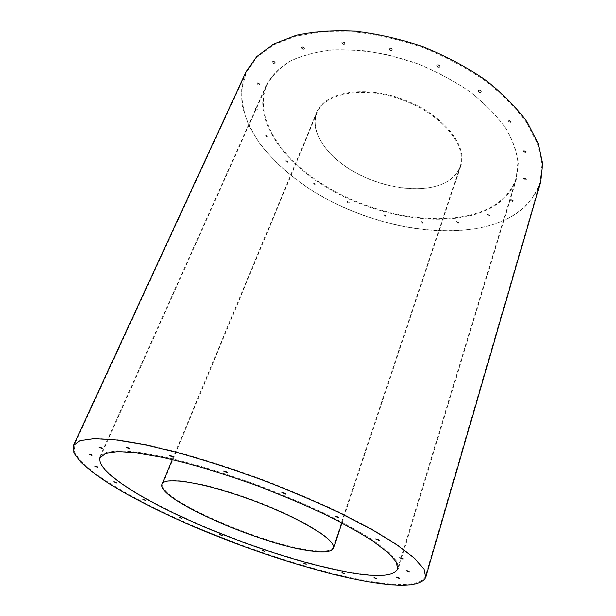 <?xml version="1.0" encoding="UTF-8"?>
<svg xmlns="http://www.w3.org/2000/svg" width="616" height="616" viewBox="0 0 616 616"><rect width="100%" height="100%" fill="white"/><g stroke="black" fill="none" stroke-linecap="round" stroke-linejoin="round"><path stroke-width="0.46" stroke-dasharray="3.08 2.31" d="M469.03 215.97C493.924 210.118 509.771 197.697 516.57 178.702L518.403 162.909C516.986 151.451 512.543 139.524 505.074 127.127C495.865 114.707 483.953 102.795 469.346 91.399C453.43 80.604 435.982 71.341 417.009 63.602L387.988 54.847C368.483 50.974 349.965 49.334 332.432 49.934C315.916 51.79 301.64 55.594 289.605 61.331C279.102 68.014 271.348 75.953 266.351 85.147C252.599 117.433 280.326 158.951 324.132 185.901C368.137 212.92 426.295 225.741 469.03 215.97M354.531 572.918C380.334 576.93 394.972 575.452 398.421 568.46L396.974 561.538L388.873 552.236L373.95 540.825C360.707 532.301 344.46 523.254 325.21 513.667C304.574 504.003 282.575 494.671 259.197 485.67C223.931 472.734 189.597 462.47 161.207 456.248L136.413 452.013L117.664 450.835L105.451 452.544L99.815 456.818C95.172 469.5 137.299 496.742 191.129 520.751C245.291 544.867 310.248 565.935 354.531 572.918M257.088 110.379L254.816 108.947L257.088 110.379M259.151 85.054L259.413 84.808C259.244 83.699 258.45 83.191 257.041 83.276L256.787 83.53C256.957 84.638 257.742 85.147 259.151 85.054M274.79 63.679L275.067 63.402C274.913 62.208 274.089 61.669 272.619 61.785L272.341 62.062C272.495 63.256 273.312 63.794 274.79 63.679M303.927 49.226L304.25 48.91C304.104 47.648 303.264 47.093 301.725 47.239L301.401 47.555C301.547 48.81 302.387 49.372 303.927 49.226M344.39 44.337L344.76 43.959C344.629 42.673 343.774 42.111 342.188 42.281L341.818 42.65C341.949 43.936 342.804 44.498 344.39 44.337M391.622 50.489L392.061 50.058C391.938 48.779 391.075 48.233 389.474 48.41L389.035 48.841C389.158 50.112 390.02 50.666 391.622 50.489M439.285 67.329L439.793 66.851C439.67 65.627 438.808 65.103 437.221 65.281L436.713 65.758C436.836 66.982 437.699 67.506 439.285 67.329M267.228 136.891L265.042 135.543L267.228 136.891M287.48 162.301L285.37 161.038L287.48 162.301M315.492 184.846L313.436 183.653L315.492 184.846M348.895 203.18L346.877 202.04L348.895 203.18M385.377 216.247L385.724 215.985L383.714 214.876L383.368 215.138L385.377 216.247M422.591 223.185L422.984 222.9L420.967 221.814L420.574 222.099L422.591 223.185M458.065 223.308L458.504 222.992L456.448 221.899L456.009 222.214L458.065 223.308M489.081 216.116L489.566 215.762L487.456 214.653L486.971 215.007L489.081 216.116M512.651 201.486L513.182 201.085L510.995 199.946L510.472 200.346L512.651 201.486M525.71 179.887L526.28 179.441L524.008 178.24L523.438 178.686L525.71 179.887M525.51 152.683L526.102 152.198L523.731 150.92L523.146 151.405L525.51 152.683M510.395 122.376L510.98 121.86L508.523 120.497L507.938 121.006L510.395 122.376M480.673 92.546L481.235 92.038C481.104 90.891 480.257 90.406 478.701 90.567L478.147 91.068C478.278 92.215 479.117 92.7 480.673 92.546M481.935 227.404C512.366 220.782 531.723 205.798 539.993 182.451L541.98 164.056L537.545 143.713L526.357 122.253C515.6 107.692 501.655 93.717 484.523 80.311C465.835 67.606 445.322 56.703 422.992 47.586C400.161 39.817 377.531 34.588 355.085 31.917L323.6 31.593L295.996 36.128L273.481 44.983L256.787 57.427L246.215 72.611L241.718 89.489C241.503 101.378 243.951 113.444 249.072 125.679C261.284 150.027 284.33 172.965 313.097 191.306C364.079 222.823 431.269 238.169 481.935 227.404M96.566 466.697L97.867 466.928L94.995 465.634L95.88 466.42M91.114 454.7L92.238 454.847L89.212 453.468L89.898 454.208M101.486 448.017L102.479 448.102L99.315 446.646L99.854 447.347M128.952 448.294L129.861 448.325L126.58 446.808L126.988 447.493M172.241 456.464L173.088 456.448L169.739 454.908L170.031 455.586M226.734 472.172L227.543 472.125L224.185 470.601L224.386 471.271M284.877 493.501L285.678 493.439L282.367 491.953L281.928 492.061L282.498 492.623M116.547 482.582L113.814 481.365L116.547 482.582M145.545 500.053L142.943 498.906L145.545 500.053M181.666 518.01L179.156 516.916L181.666 518.01M222.137 535.281L219.681 534.226L222.137 535.281M264.41 550.881L261.985 549.842L264.41 550.881M306.006 563.871L303.572 562.839L306.006 563.871M344.313 573.35L341.834 572.303L344.313 573.35M376.422 578.355L373.866 577.284L376.422 578.355M398.321 577.808L399.576 577.947L396.912 576.822L396.419 576.861L397.505 577.531M408.3 571.386L409.386 571.44L406.591 570.262L406.052 570.316L406.968 570.932M402.256 558.558L403.226 558.558L400.285 557.311L399.73 557.38L400.523 557.965M378.509 539.924L379.394 539.893L376.307 538.561L375.76 538.646L376.453 539.216M337.945 517.263L338.769 517.209L335.551 515.792L335.05 515.892L335.666 516.454M371.163 581.596C402.879 586.794 420.928 585.123 425.31 576.584L423.615 568.506L414.229 557.649L396.85 544.282L371.694 528.913L339.639 512.289C315.292 500.862 289.297 489.82 261.631 479.163C233.764 469.061 206.899 460.337 181.035 452.991L145.93 444.498L116.863 439.601L94.98 438.284L80.773 440.325L74.189 445.306L74.721 452.637C78.255 458.52 84.631 465.118 93.848 472.441C114.299 487.487 145.391 504.365 180.927 520.428C243.597 548.386 318.434 572.88 371.163 581.596M478.84 90.152C480.403 89.99 481.242 90.475 481.373 91.622C479.926 92.546 478.894 92.231 478.286 90.66L478.84 90.152M508.654 120.089L511.111 121.452C509.717 122.353 508.708 122.068 508.069 120.59L508.654 120.089M523.854 150.52L526.226 151.79C524.901 152.637 523.916 152.368 523.269 151.005L523.854 150.52M524.124 177.847L526.395 179.048C525.148 179.81 524.201 179.564 523.554 178.294L524.124 177.847M511.111 199.561L513.297 200.708C512.112 201.394 511.203 201.147 510.587 199.961L511.111 199.561M487.564 214.283L489.674 215.392L487.087 214.645L487.564 214.283M456.564 221.544L458.62 222.63L456.133 221.86L456.564 221.544M421.082 221.46L423.1 222.553L420.697 221.745L421.082 221.46M383.845 214.53L385.847 215.639L383.499 214.791L383.845 214.53M347.324 201.455L349.341 202.595L347.324 201.455M313.86 183.075L315.916 184.269L313.86 183.075M285.778 160.468L287.888 161.723L285.778 160.468M265.45 134.966L267.637 136.313L265.45 134.966M437.368 64.865C438.962 64.688 439.824 65.211 439.947 66.436C438.453 67.352 437.429 66.99 436.867 65.342L437.368 64.865M389.635 48.002C391.237 47.817 392.099 48.364 392.223 49.642C390.721 50.497 389.712 50.096 389.197 48.425L389.635 48.002M342.357 41.88C343.944 41.711 344.798 42.273 344.929 43.559C343.443 44.329 342.465 43.89 341.988 42.25L342.357 41.88M301.894 46.847C303.434 46.7 304.273 47.255 304.42 48.51C302.98 49.188 302.033 48.741 301.578 47.163L301.894 46.847M272.788 61.407C274.266 61.284 275.082 61.823 275.236 63.017C273.866 63.61 272.957 63.163 272.511 61.685L272.788 61.407M257.211 82.906C258.62 82.814 259.405 83.329 259.575 84.438C258.273 84.962 257.396 84.538 256.957 83.16L257.211 82.906M255.224 108.354L257.496 109.787C256.264 110.264 255.424 109.864 254.978 108.585L255.224 108.354M245.969 71.972C241.903 83.068 240.764 94.718 242.558 106.907C245.876 119.181 251.559 131.308 259.613 143.289C273.373 161.115 291.168 177.038 312.997 191.076C364.118 222.684 431.485 238.076 482.313 227.273C512.866 220.628 532.293 205.582 540.602 182.128M468.876 215.369C493.655 209.525 509.432 197.143 516.208 178.232L518.033 162.478C516.624 151.059 512.204 139.17 504.766 126.811C495.587 114.43 483.729 102.564 469.176 91.207C453.322 80.457 435.943 71.225 417.04 63.517C397.713 56.934 378.54 52.499 359.521 50.212L332.786 49.904C316.331 51.759 302.11 55.556 290.113 61.277C279.641 67.937 271.918 75.853 266.936 85.031C253.238 117.202 280.842 158.582 324.493 185.439C368.345 212.374 426.31 225.133 468.876 215.369M435.997 186.232C448.864 182.621 457.095 175.937 460.691 166.181C468.229 145.753 442.919 114.114 403.572 99.538C364.31 84.723 324.447 91.992 316.732 112.358C309.463 130.307 325.017 154.262 351.174 170.031C377.354 185.839 412.104 192.754 435.997 186.232M435.589 186.348C448.356 182.76 456.525 176.122 460.106 166.443C467.598 146.146 442.427 114.715 403.311 100.223C364.295 85.501 324.671 92.708 317.009 112.944C309.786 130.769 325.248 154.57 351.259 170.239C377.292 185.947 411.842 192.823 435.589 186.348M311.119 550.273C262.077 544.613 156.033 498.152 162.847 483.783C165.142 475.798 206.499 482.574 253.738 500.284C301.008 517.91 336.667 539.924 333.156 547.462C331.516 551.066 324.17 552.005 311.119 550.273M266.351 85.147L99.815 456.818M516.57 178.702L401.517 558.258M401.493 558.342L398.421 568.46M246.215 72.611L74.189 445.306M539.993 182.451L425.31 576.584M338.561 517.825L338.769 517.209M334.842 516.508L335.05 515.892M379.202 540.494L379.394 539.893M375.575 539.254L375.76 538.646M403.049 559.143L403.226 558.558M399.553 557.965L399.73 557.38M409.217 572.002L409.386 571.44M405.89 570.878L406.052 570.316M399.414 578.478L399.576 577.947M396.257 577.4L396.419 576.861M376.715 578.832L376.877 578.324M373.712 577.793L373.866 577.284M344.552 573.804L344.714 573.319M341.68 572.788L341.834 572.303M306.19 564.318L306.36 563.848M303.411 563.317L303.572 562.839M264.549 551.312L264.718 550.85M261.815 550.304L261.985 549.842M222.23 535.712L222.407 535.25M219.512 534.688L219.681 534.226M181.72 518.441L181.905 517.971M178.971 517.378L179.156 516.916M145.569 500.492L145.761 500.015M142.743 499.383L142.943 498.906M116.532 483.021L116.747 482.536M113.606 481.851L113.814 481.365M285.454 494.063L285.678 493.439M281.697 492.685L281.928 492.061M227.304 472.749L227.543 472.125M223.577 471.317L223.816 470.701M172.834 457.049L173.088 456.448M169.184 455.601L169.431 455.001M129.614 448.902L129.861 448.325M126.08 447.462L126.334 446.885M102.233 448.656L102.479 448.102M98.853 447.27L99.099 446.716M92 455.378L92.238 454.847M88.773 454.054L89.012 453.53M97.644 467.436L97.867 466.928M94.579 466.189L94.802 465.688M481.235 92.038L481.373 91.622M478.147 91.068L478.286 90.66M510.98 121.86L511.111 121.452M507.938 121.006L508.069 120.59M526.102 152.198L526.226 151.79M523.146 151.405L523.269 151.005M526.28 179.441L526.395 179.048M523.438 178.686L523.554 178.294M510.472 200.346L510.587 199.961M439.793 66.851L439.947 66.436M436.713 65.758L436.867 65.342M392.061 50.058L392.223 49.642M389.035 48.841L389.197 48.425M344.76 43.959L344.929 43.559M341.818 42.65L341.988 42.25M304.25 48.91L304.42 48.51M301.401 47.555L301.578 47.163M275.067 63.402L275.236 63.017M266.936 85.031L100.108 457.58M516.208 178.232L397.697 568.845M316.732 112.358L172.311 459.544M460.691 166.181L341.918 522.961M317.009 112.944L162.847 483.783M460.106 166.443L333.156 547.462"/><path stroke-width="0.92" d="M95.88 466.42L96.566 466.697M89.898 454.208L91.114 454.7M99.854 447.347L101.486 448.017M126.988 447.493L128.952 448.294M170.031 455.586L172.241 456.464M224.386 471.271L226.734 472.172M282.498 492.623L284.877 493.501M397.505 577.531L398.321 577.808M406.968 570.932L408.3 571.386M400.523 557.965L402.256 558.558M376.453 539.216L378.509 539.924M335.666 516.454L337.945 517.263M335.343 516.416L338.561 517.825L335.343 516.416M376.114 539.162L379.202 540.494L376.114 539.162M400.107 557.896L403.049 559.143L400.107 557.896M406.421 570.824L409.217 572.002L406.421 570.824M396.75 577.354L399.414 578.478L396.75 577.354M374.158 577.754L376.715 578.832L374.158 577.754M342.072 572.764L344.552 573.804L342.072 572.764M303.757 563.286L306.19 564.318L303.757 563.286M262.123 550.28L264.549 551.312L262.123 550.28M219.773 534.657L222.23 535.712L219.773 534.657M179.202 517.34L181.72 518.441L179.202 517.34M142.958 499.337L145.569 500.492L142.958 499.337M113.806 481.804L116.532 483.021L113.806 481.804M282.143 492.577L285.454 494.063L282.143 492.577M223.939 471.217L227.304 472.749L223.939 471.217M169.485 455.509L172.834 457.049L169.485 455.509M126.326 447.385L129.614 448.902L126.326 447.385M99.068 447.201L102.233 448.656L99.068 447.201M88.974 454L92 455.378L88.974 454M94.772 466.135L97.644 467.436L94.772 466.135M425.718 577.315L540.602 182.128L542.588 163.671L538.145 143.258L526.934 121.729C516.146 107.122 502.163 93.101 484.985 79.649C466.243 66.905 445.676 55.964 423.277 46.831C400.385 39.031 377.677 33.795 355.17 31.116C333.387 29.992 313.636 31.408 295.903 35.351L273.327 44.244L256.579 56.734L245.969 71.972L73.412 445.591L73.951 452.929L80.812 462.162C88.18 469.061 97.952 476.453 110.125 484.33C130.045 496.465 153.515 508.639 180.526 520.874C243.389 548.902 318.441 573.488 371.348 582.266C403.195 587.518 421.313 585.862 425.718 577.315L424 569.23L414.583 558.358L397.143 544.96L371.902 529.56L339.732 512.889C315.3 501.424 289.204 490.351 261.446 479.656C233.487 469.515 206.522 460.76 180.573 453.384L145.353 444.852L116.193 439.916L94.248 438.584L80.003 440.609L73.412 445.591M354.015 573.234C379.71 577.246 394.271 575.783 397.697 568.845L396.25 561.961L388.172 552.706L373.288 541.348C360.083 532.863 343.89 523.854 324.701 514.306C304.142 504.681 282.213 495.387 258.92 486.417C223.77 473.527 189.566 463.294 161.269 457.08L136.567 452.845L117.887 451.651L105.721 453.338L100.108 457.58C95.495 470.177 137.484 497.297 191.153 521.221C245.153 545.245 309.91 566.258 354.015 573.234M311.319 550.981C261.962 545.237 155.286 498.513 162.1 484.099C164.403 476.076 206.006 482.921 253.561 500.746C301.155 518.495 337.037 540.625 333.518 548.186C331.862 551.805 324.463 552.737 311.319 550.981M172.311 459.544L162.1 484.099M341.918 522.961L333.518 548.186"/></g></svg>
